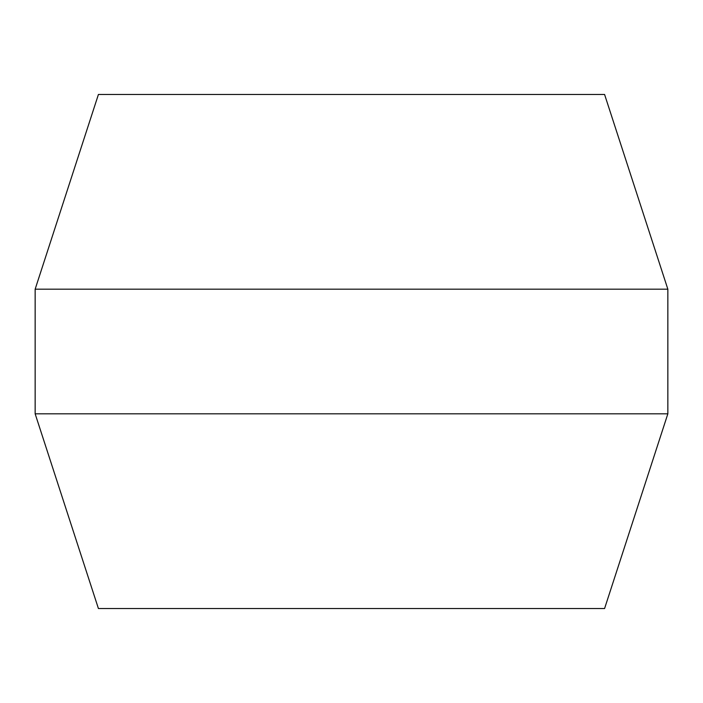 <?xml version="1.0" encoding="UTF-8"?>
<svg xmlns="http://www.w3.org/2000/svg" width="703" height="703" viewBox="0 0 703 703"><rect width="100%" height="100%" fill="white"/><g stroke="black" fill="none" stroke-linecap="round" stroke-linejoin="round"><path stroke-width="1.05" d="M35.15 289.188L98.42 94.466L604.58 94.466L667.85 289.188L35.15 289.188L35.15 413.812L667.85 413.812L604.58 608.534L98.42 608.534L35.15 413.812M667.85 289.188L667.85 413.812"/></g></svg>

